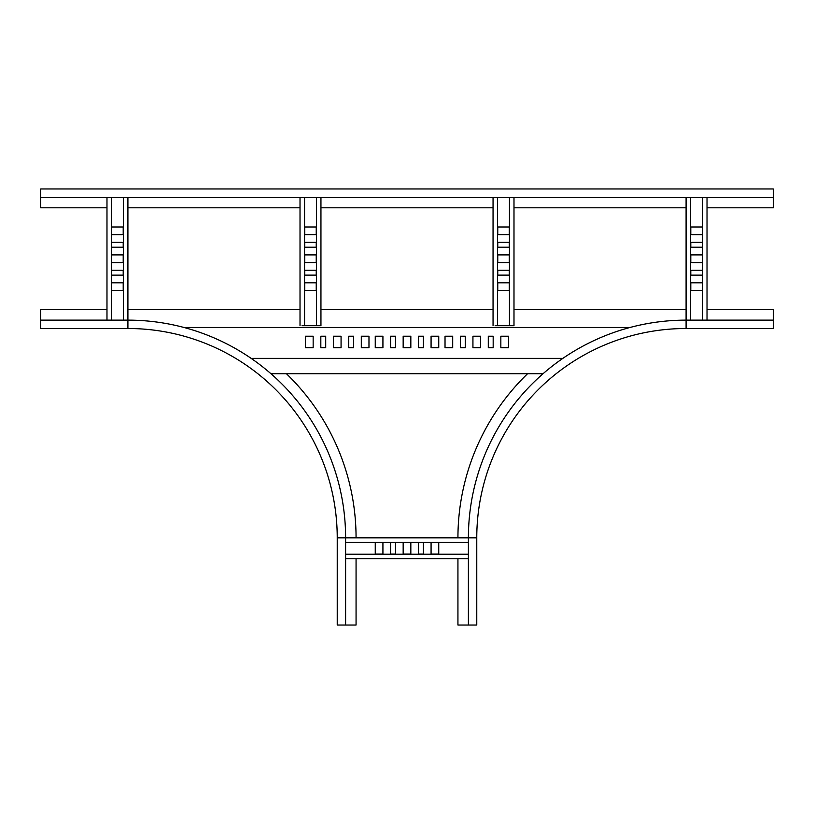 <?xml version="1.0" encoding="UTF-8"?>
<svg xmlns="http://www.w3.org/2000/svg" width="814" height="814" viewBox="0 0 814 814"><rect width="100%" height="100%" fill="white"/><g stroke="black" fill="none" stroke-linecap="round" stroke-linejoin="round"><path stroke-width="1.22" d="M106.98 309.666L40.7 309.666L40.7 328.51L127.91 328.51A209.31 209.31 0 0 1 337.23 537.82L337.23 625.04L356.064 625.04L356.064 558.75M286.416 373.718A228.154 228.154 0 0 1 356.064 537.82M40.7 320.136L127.91 320.136A217.684 217.684 0 0 1 345.604 537.82L345.604 625.04M457.936 558.75L457.936 625.04L476.77 625.04L476.77 537.82A209.31 209.31 0 0 1 686.09 328.51L773.3 328.51L773.3 309.666L707.02 309.666M457.936 537.82A228.154 228.154 0 0 1 527.584 373.718M468.396 625.04L468.396 537.82A217.684 217.684 0 0 1 686.09 320.136L773.3 320.136M543.05 373.718L270.95 373.718M686.09 309.666L513.99 309.666M493.05 309.666L320.95 309.666M300.02 309.666L127.91 309.666M183.913 327.462L630.087 327.462M390.608 336.213L390.608 347.731L395.492 347.731L395.492 336.213L390.608 336.213M403.164 336.213L403.164 347.731L410.836 347.731L410.836 336.213L403.164 336.213M418.508 336.213L418.508 347.731L423.392 347.731L423.392 336.213L418.508 336.213M431.074 336.213L431.074 347.731L438.746 347.731L438.746 336.213L431.074 336.213M375.254 336.213L375.254 347.731L382.926 347.731L382.926 336.213L375.254 336.213M305.484 336.213L305.484 347.731L313.156 347.731L313.156 336.213L305.484 336.213M320.828 336.213L320.828 347.731L325.712 347.731L325.712 336.213L320.828 336.213M333.394 336.213L333.394 347.731L341.066 347.731L341.066 336.213L333.394 336.213M348.738 336.213L348.738 347.731L353.622 347.731L353.622 336.213L348.738 336.213M361.304 336.213L361.304 347.731L368.976 347.731L368.976 336.213L361.304 336.213M251.139 358.374L562.861 358.374M452.696 336.213L445.024 336.213L445.024 347.731L452.696 347.731L452.696 336.213M508.516 336.213L500.844 336.213L500.844 347.731L508.516 347.731L508.516 336.213M493.172 336.213L488.288 336.213L488.288 347.731L493.172 347.731L493.172 336.213M480.606 336.213L472.934 336.213L472.934 347.731L480.606 347.731L480.606 336.213M465.262 336.213L460.378 336.213L460.378 347.731L465.262 347.731L465.262 336.213M123.209 282.804L123.209 290.486L111.691 290.486L111.691 282.804L123.209 282.804M123.209 270.248L123.209 275.132L111.691 275.132L111.691 270.248L123.209 270.248M123.209 254.894L123.209 262.576L111.691 262.576L111.691 254.894L123.209 254.894M123.209 242.338L123.209 247.222L111.691 247.222L111.691 242.338L123.209 242.338M123.209 226.994L123.209 234.666L111.691 234.666L111.691 226.994L123.209 226.994M123.382 197.334L123.382 320.136M127.91 197.334L127.91 320.136A217.684 217.684 0 0 1 345.604 537.82L468.396 537.82A217.684 217.684 0 0 1 686.09 320.136L686.09 197.334M106.98 197.334L106.98 320.136M111.518 197.334L111.518 320.136M302.116 325.59L304.558 325.59L302.116 325.6M304.558 325.6L304.558 197.334M320.95 325.59L302.116 325.702L320.95 325.712L320.95 197.334M316.412 325.59L318.854 325.59L316.412 325.6L316.412 197.334M304.731 234.656L304.731 226.984L316.239 226.984L316.239 234.656L304.731 234.656M304.731 247.212L304.731 242.328L316.239 242.328L316.239 247.212L304.731 247.212M304.731 262.566L304.731 254.884L316.239 254.884L316.239 262.566L304.731 262.566M304.731 275.122L304.731 270.238L316.239 270.238L316.239 275.122L304.731 275.122M304.731 290.466L304.731 282.794L316.239 282.794L316.239 290.466L304.731 290.466M300.02 325.59L300.02 197.334M304.731 226.994L316.239 226.994M304.731 242.338L316.239 242.338M304.731 254.894L316.239 254.894M304.731 270.248L316.239 270.248M304.731 282.804L316.239 282.804M495.146 325.59L497.588 325.59L495.146 325.6M497.588 325.6L497.588 197.334M513.99 325.59L495.146 325.702L513.99 325.712L513.99 197.334M509.452 325.59L511.894 325.59L509.452 325.6L509.452 197.334M497.761 234.656L497.761 226.984L509.279 226.984L509.279 234.656L497.761 234.656M497.761 247.212L497.761 242.328L509.279 242.328L509.279 247.212L497.761 247.212M497.761 262.566L497.761 254.884L509.279 254.884L509.279 262.566L497.761 262.566M497.761 275.122L497.761 270.238L509.279 270.238L509.279 275.122L497.761 275.122M497.761 290.466L497.761 282.794L509.279 282.794L509.279 290.466L497.761 290.466M493.05 325.59L493.05 197.334M497.761 226.994L509.279 226.994M497.761 242.338L509.279 242.338M497.761 254.894L509.279 254.894M497.761 270.248L509.279 270.248M497.761 282.804L509.279 282.804M431.074 542.531L438.746 542.531L438.746 554.039L431.074 554.039L431.074 542.531M418.508 542.531L423.392 542.531L423.392 554.039L418.508 554.039L418.508 542.531M403.164 542.531L410.836 542.531L410.836 554.039L403.164 554.039L403.164 542.531M390.608 542.531L395.492 542.531L395.492 554.039L390.608 554.039L390.608 542.531M375.254 542.531L382.926 542.531L382.926 554.039L375.254 554.039L375.254 542.531M345.604 542.358L468.396 542.358M345.604 558.75L468.396 558.75M345.604 554.222L468.396 554.222M690.791 234.666L690.791 226.994L702.309 226.994L702.309 234.666L690.791 234.666M690.791 247.222L690.791 242.338L702.309 242.338L702.309 247.222L690.791 247.222M690.791 262.576L690.791 254.894L702.309 254.894L702.309 262.576L690.791 262.576M690.791 275.132L690.791 270.248L702.309 270.248L702.309 275.132L690.791 275.132M690.791 290.486L690.791 282.804L702.309 282.804L702.309 290.486L690.791 290.486M690.618 320.136L690.618 197.334M707.02 320.136L707.02 197.334M702.482 320.136L702.482 197.334M773.3 188.96L773.3 197.334L40.7 197.334L40.7 188.96L773.3 188.96M707.02 207.804L773.3 207.804L773.3 197.334M106.98 207.804L40.7 207.804L40.7 197.334M686.09 207.804L513.99 207.804M493.05 207.804L320.95 207.804M300.02 207.804L127.91 207.804M337.23 537.82L345.604 537.82M127.91 328.51L127.91 320.136M686.09 328.51L686.09 320.136M476.77 537.82L468.396 537.82"/></g></svg>
